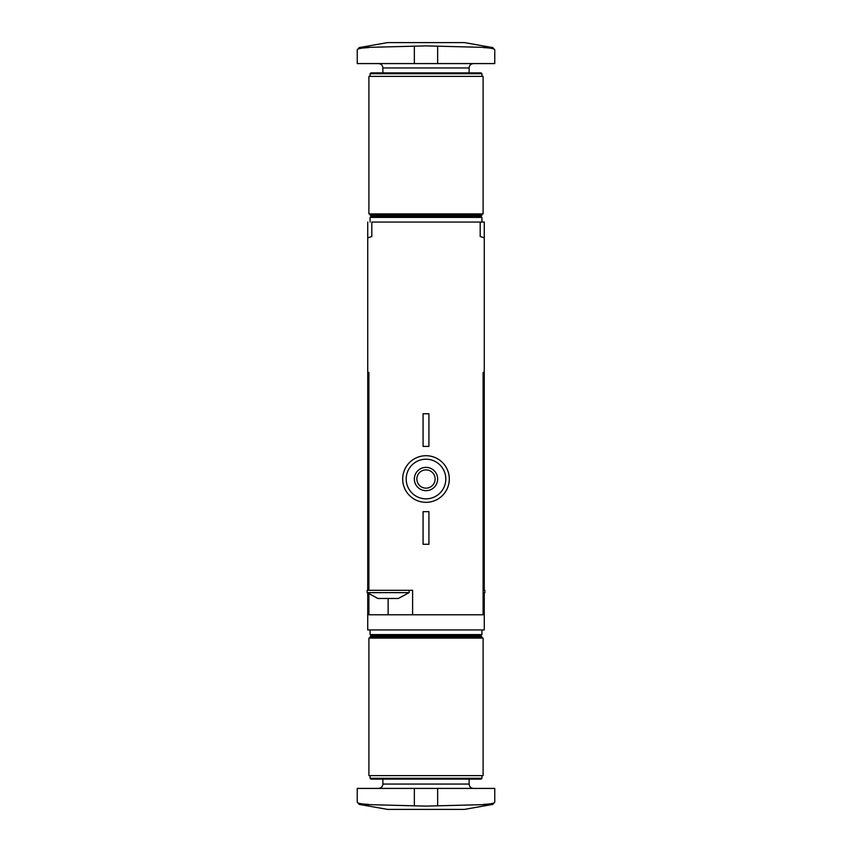 <?xml version="1.0" encoding="UTF-8"?>
<svg xmlns="http://www.w3.org/2000/svg" width="852" height="852" viewBox="0 0 852 852"><rect width="100%" height="100%" fill="white"/><g stroke="black" fill="none" stroke-linecap="round" stroke-linejoin="round"><path stroke-width="1.28" d="M484.266 222.063L484.266 237.889A174.798 174.798 0 0 0 480.187 236.505L480.187 222.063L484.266 222.063M492.829 804.394L464.457 809.4L387.543 809.4L359.171 804.394L426 806.109L492.829 804.394L494.756 802.105C494.661 803.266 490.922 804.022 483.553 804.394M368.447 804.394C361.088 804.032 357.361 803.266 357.244 802.105L359.171 804.394M494.756 802.105L494.756 788.419L357.244 788.419L357.244 802.105M481.934 778.281L370.066 778.281L370.886 779.101L481.114 779.101L481.934 778.281L481.934 775.608M426 775.608L483.105 775.608L483.105 638.095L368.895 638.095L368.895 775.608L426 775.608M370.066 638.095L370.066 636.923L481.934 636.923L481.934 638.095M370.066 636.923L371.227 635.762L480.773 635.762L481.934 636.923M371.227 635.762L370.066 634.602L481.934 634.602L481.934 629.937M398.321 598.477L377.926 598.477L367.148 592.641L409.098 592.641L398.321 598.477M484.266 590.319L484.266 372.399L483.105 372.399L483.105 614.782L388.129 614.782L388.129 598.477M368.895 594.153L368.895 614.782L388.129 614.782M412.602 614.782L412.602 590.319L368.895 590.319L368.895 372.399L367.734 372.399L367.734 590.319M367.734 593.184L367.734 629.937L484.266 629.937L484.266 593.184M367.734 222.063L367.734 237.889A174.798 174.798 0 0 1 371.813 236.505L371.813 222.063L480.187 222.063M483.105 372.399L484.266 372.399L484.266 237.889M367.734 237.889L367.734 372.399L368.895 372.399M449.302 479.026A23.302 23.302 0 0 0 414.349 458.834A23.302 23.302 0 0 0 414.349 499.208A23.302 23.302 0 0 0 449.302 479.026M445.809 479.026A19.809 19.809 0 0 0 416.095 461.869A19.809 19.809 0 0 0 416.095 496.183A19.809 19.809 0 0 0 445.809 479.026M437.651 479.026A11.651 11.651 0 0 0 420.174 468.93A11.651 11.651 0 0 0 420.174 489.112A11.651 11.651 0 0 0 437.651 479.026M435.127 479.026A9.127 9.127 0 0 0 421.431 471.113A9.127 9.127 0 0 0 421.431 486.929A9.127 9.127 0 0 0 435.127 479.026M428.918 511.658L423.082 511.658L423.082 544.279L428.918 544.279L428.918 511.658M428.918 413.763L423.082 413.763L423.082 446.395L428.918 446.395L428.918 413.763M368.895 590.319L367.148 590.319L367.148 592.641M409.098 590.319L409.098 592.641M483.105 592.641L484.852 592.641L484.852 590.319L483.105 590.319M484.852 592.641L483.105 594.153M359.171 47.605L387.543 42.6L464.457 42.6L492.829 47.605L426 45.891L359.171 47.605L357.244 49.895C357.339 48.734 361.078 47.978 368.447 47.605M483.553 47.605C490.912 47.968 494.639 48.734 494.756 49.895L492.829 47.605M357.244 49.895L357.244 63.581L494.756 63.581L494.756 49.895M370.066 73.719L481.934 73.719L481.114 72.899L370.886 72.899L370.066 73.719L370.066 76.392M426 76.392L368.895 76.392L368.895 213.905L483.105 213.905L483.105 76.392L426 76.392M481.934 213.905L481.934 215.077L370.066 215.077L370.066 213.905M481.934 215.077L480.773 216.238L371.227 216.238L370.066 215.077M480.773 216.238L481.934 217.398L370.066 217.398L370.066 222.063M378.512 788.419C381.195 788.143 382.644 786.684 382.878 784.053L469.122 784.053C469.356 786.684 470.805 788.143 473.488 788.419M437.651 788.419L437.651 805.907M414.349 788.419L414.349 805.907M473.488 63.581C470.805 63.857 469.356 65.316 469.122 67.947L382.878 67.947C382.644 65.316 381.195 63.857 378.512 63.581M414.349 63.581L414.349 46.093M437.651 63.581L437.651 46.093M469.122 784.053L469.122 779.101M382.878 784.053L382.878 779.101M370.066 778.281L370.066 775.608M480.773 635.762L481.934 634.602M370.066 634.602L370.066 629.937M382.878 67.947L382.878 72.899M469.122 67.947L469.122 72.899M481.934 73.719L481.934 76.392M371.227 216.238L370.066 217.398M481.934 217.398L481.934 222.063"/></g></svg>
